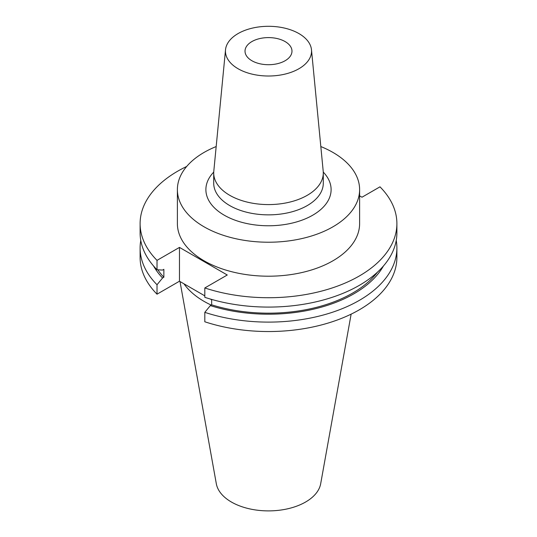 <?xml version="1.0" encoding="UTF-8"?>
<svg xmlns="http://www.w3.org/2000/svg" width="537" height="537" viewBox="0 0 537 537"><rect width="100%" height="100%" fill="white"/><g stroke="black" fill="none" stroke-linecap="round" stroke-linejoin="round"><path stroke-width="0.81" d="M251.9 60.741A23.48 13.559 180 0 1 245.02 51.156A23.48 13.559 180 0 1 259.512 38.63A23.48 13.559 180 0 1 285.1 41.571A23.48 13.559 180 0 1 291.98 51.156A23.48 13.559 180 0 1 277.488 63.681A23.48 13.559 180 0 1 251.9 60.741M216.176 146.554A91.115 52.606 0 0 0 177.385 189.621L177.385 223.593A91.115 52.606 0 0 0 204.073 260.794A91.115 52.606 0 0 0 303.371 272.199A91.115 52.606 0 0 0 359.615 223.593L359.615 189.621A91.115 52.606 0 0 0 332.927 152.421A91.115 52.606 0 0 0 320.824 146.554M177.385 189.621A91.115 52.606 0 0 0 204.073 226.815A91.115 52.606 0 0 0 303.371 238.22A91.115 52.606 0 0 0 359.615 189.621M225.52 49.773L213.8 171.196A54.787 31.629 0 0 0 213.713 172.954A54.787 31.629 0 0 0 229.762 195.327A54.787 31.629 0 0 0 289.463 202.18A54.787 31.629 0 0 0 323.287 172.954A54.787 31.629 0 0 0 323.2 171.196L311.48 49.773A43.047 24.856 0 0 0 298.941 33.583A43.047 24.856 0 0 0 253.142 27.937A43.047 24.856 0 0 0 225.52 49.773A43.047 24.856 0 0 0 238.059 68.729A43.047 24.856 0 0 0 286.073 73.844A43.047 24.856 0 0 0 311.48 49.773M180.009 281.536L216.317 483.73A52.458 30.287 0 0 0 231.407 502.021A52.458 30.287 0 0 0 286.046 509.15A52.458 30.287 0 0 0 320.683 483.73L351.131 314.145M183.976 283.818A91.115 52.606 0 0 0 204.073 301.378A91.115 52.606 0 0 0 211.222 305.09M186.675 166.47A128.39 74.126 0 0 0 140.11 223.593A128.39 74.126 0 0 0 157.019 260.364L157.019 269.728L162.557 270.084L163.859 269.332L163.859 277.246L162.557 277.998L157.019 284.751L157.019 294.182L179.472 281.22L204.812 295.853M204.812 287.96A128.39 74.126 0 0 0 396.89 223.593L396.89 232.957A128.39 74.126 0 0 1 204.812 297.323L204.812 287.96L227.265 274.998L179.472 247.403L157.019 260.364M396.89 223.593A128.39 74.126 0 0 0 379.981 186.829L361.985 197.22L359.615 195.857M140.11 223.593L140.11 232.957A128.39 74.126 0 0 0 157.019 269.728M157.811 269.775A119.08 68.749 0 0 0 163.859 277.246M204.812 312.346A128.39 74.126 0 0 0 396.89 247.98L396.89 257.411A128.39 74.126 0 0 1 204.812 321.777L204.812 312.346L210.35 305.593L211.659 304.835L211.659 299.424M211.659 304.835A119.08 68.749 0 0 0 377.451 272.172M153.575 266.003A120.852 69.776 0 0 0 162.557 277.998M210.35 305.593A120.852 69.776 0 0 0 383.425 266.003M140.768 240.469A128.39 74.126 0 0 0 140.11 247.98A128.39 74.126 0 0 0 157.019 284.751M396.89 247.98A128.39 74.126 0 0 0 396.232 240.469M140.11 247.98L140.11 257.411A128.39 74.126 0 0 0 157.019 294.182M210.336 299.042L211.659 299.8M179.472 247.403L179.472 281.22M323.267 172.095A62.614 36.154 180 0 1 306.177 218.492A62.614 36.154 180 0 1 224.224 215.183A62.614 36.154 180 0 1 213.733 172.095M213.713 172.954L213.713 183.231A54.787 31.629 0 0 0 229.762 205.597A54.787 31.629 0 0 0 289.463 212.451A54.787 31.629 0 0 0 323.287 183.231L323.287 172.954"/></g></svg>
